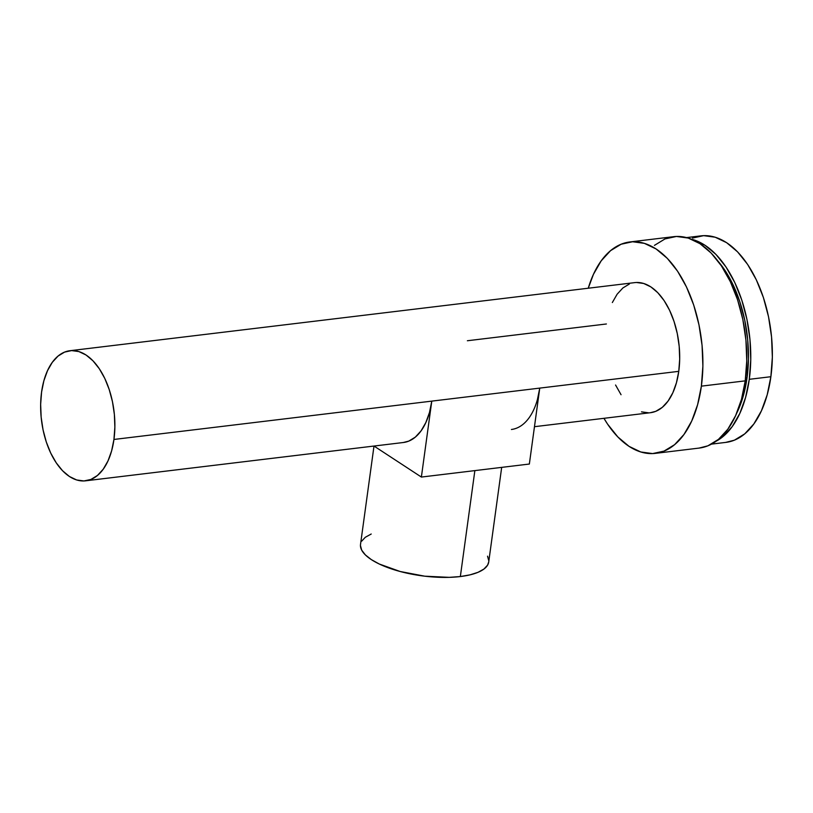 <?xml version="1.0" encoding="UTF-8"?>
<svg xmlns="http://www.w3.org/2000/svg" width="813" height="813" viewBox="0 0 813 813"><rect width="100%" height="100%" fill="white"/><g stroke="black" fill="none" stroke-linecap="round" stroke-linejoin="round"><path stroke-width="1.22" d="M85.609 480.818L403.441 442.496A65.518 36.555 -96.9 0 0 431.784 401.124L113.942 439.457A65.518 36.555 83.1 0 1 85.609 480.818A65.518 36.555 83.1 0 1 41.575 392.09A65.518 36.555 83.1 0 1 69.918 350.718A65.518 36.555 83.1 0 1 113.942 439.457L431.784 401.124L421.378 477.058L374 446.042L360.525 544.385A64.705 22.815 7.8 0 0 393.055 569.415A64.705 22.815 7.8 0 0 460.351 576.549L474.863 470.605L460.351 576.549A64.705 22.815 7.8 0 0 488.725 561.946L501.682 467.373M711.497 444.122L725.887 442.384A104.013 58.028 -96.9 0 0 770.876 376.714L749.281 379.315L750.755 359.783L749.962 339.56L746.944 319.407L741.802 300.119L734.739 282.436L726.029 267.02L716.009 254.479L705.054 245.292L691.66 239.276A104.013 58.028 83.1 0 1 749.281 379.315L770.876 376.714A104.013 58.028 -96.9 0 0 700.989 235.861L686.589 237.589M745.602 378.015L747.025 377.842A99.918 55.741 -96.9 0 0 718.438 261.654L724.678 269.967L733.052 284.763L739.83 301.765L744.769 320.292L747.675 339.641L748.438 359.072L747.025 377.842L745.602 378.015M629.831 241.959A106.473 59.4 83.1 0 0 588.256 288.219L593.439 274.337L601.203 260.831L610.563 250.658L621.162 244.215L632.575 241.746L644.374 243.351L656.101 248.961L667.31 258.361L677.575 271.196L686.487 286.969L693.723 305.078L698.977 324.824L702.076 345.444L702.889 366.155L701.375 386.145L745.236 380.86A106.473 59.4 -96.9 0 0 673.703 236.674L629.831 241.959A106.473 59.4 83.1 0 1 701.375 386.145L697.615 404.661L691.731 420.992L683.957 434.498L674.597 444.67L664.008 451.113L652.595 453.583L640.786 451.977L629.059 446.367L617.85 436.967L607.585 424.132L603.947 418.319A106.473 59.4 83.1 0 0 655.329 453.369L699.19 448.075A106.473 59.4 -96.9 0 0 745.236 380.86L701.375 386.145A106.473 59.4 83.1 0 1 655.329 453.369M403.319 442.506L408.787 441.103L415.301 437.14L421.063 430.88L425.839 422.567L429.467 412.526L431.784 401.124L678.764 371.348A65.518 36.555 -96.9 0 0 634.74 282.619L69.918 350.718M534.466 426.693L650.42 412.709A65.518 36.555 -96.9 0 0 678.764 371.348L539.751 388.106A65.518 36.555 83.1 0 1 511.418 429.477M467.384 340.749L606.396 323.981M113.942 439.457L111.625 450.849L108.007 460.89L103.221 469.213L97.458 475.463L90.944 479.436L83.922 480.95L76.656 479.965L69.44 476.509L62.54 470.727L56.229 462.831L50.741 453.115L46.29 441.977L43.048 429.823L41.148 417.14L40.65 404.396L41.575 392.09L43.892 380.697L47.52 370.647L52.296 362.334L58.058 356.074L64.573 352.11L71.605 350.586L78.861 351.572L86.076 355.027L92.977 360.82L99.298 368.716L104.786 378.421L109.227 389.569L112.468 401.713L114.369 414.406L114.867 427.15L113.942 439.457M615.563 385.016L621.051 394.722M641.477 411.856L648.744 412.841M650.309 412.73L655.766 411.327L662.28 407.364L668.042 401.104L672.829 392.791L676.446 382.74L678.764 371.348L679.688 359.041L679.19 346.297L677.29 333.604L674.048 321.46L669.597 310.312L664.119 300.607L657.798 292.71L650.898 286.918L643.683 283.473L636.427 282.487M629.394 284.001L622.88 287.965L617.118 294.225L612.341 302.538M698.997 448.105L707.869 445.829L718.458 439.386L727.818 429.213L735.592 415.697L741.476 399.376L745.236 380.86L746.751 360.86L745.938 340.159L742.848 319.529L737.584 299.794L730.348 281.684L721.436 265.912L711.172 253.077L699.963 243.666L688.235 238.057L676.436 236.461L665.024 238.92L654.435 245.374M736.7 413.177A99.918 55.741 -96.9 0 0 747.025 377.842L743.489 395.22L736.7 413.187M716.019 441.276A104.013 58.028 83.1 0 0 749.281 379.315L745.602 397.405L739.85 413.36L732.259 426.561L723.123 436.49L716.019 441.286M725.694 442.404L734.363 440.189L744.708 433.888L753.854 423.949L761.446 410.758L767.198 394.803L770.876 376.714L772.35 357.181L771.557 336.948L768.539 316.806L763.397 297.517L756.334 279.835L747.625 264.418L737.594 251.878L726.649 242.691L715.186 237.213L703.662 235.648L692.513 238.057M374 446.042L421.378 477.058L529.354 464.04L539.751 388.106L537.434 399.508M539.751 388.106L431.784 401.124L421.378 477.058L529.354 464.04L539.751 388.106M487.546 556.173L488.796 560.807M488.735 561.864L487.587 565.157L483.948 569.039L478.034 572.311L470.066 574.842L460.351 576.549L449.264 577.352L424.711 576.183L400.148 571.498L379.305 564.029L371.307 559.588L365.362 554.903L361.694 550.157L360.444 545.513M361.663 541.173L365.291 537.291L371.216 534.019"/></g></svg>
